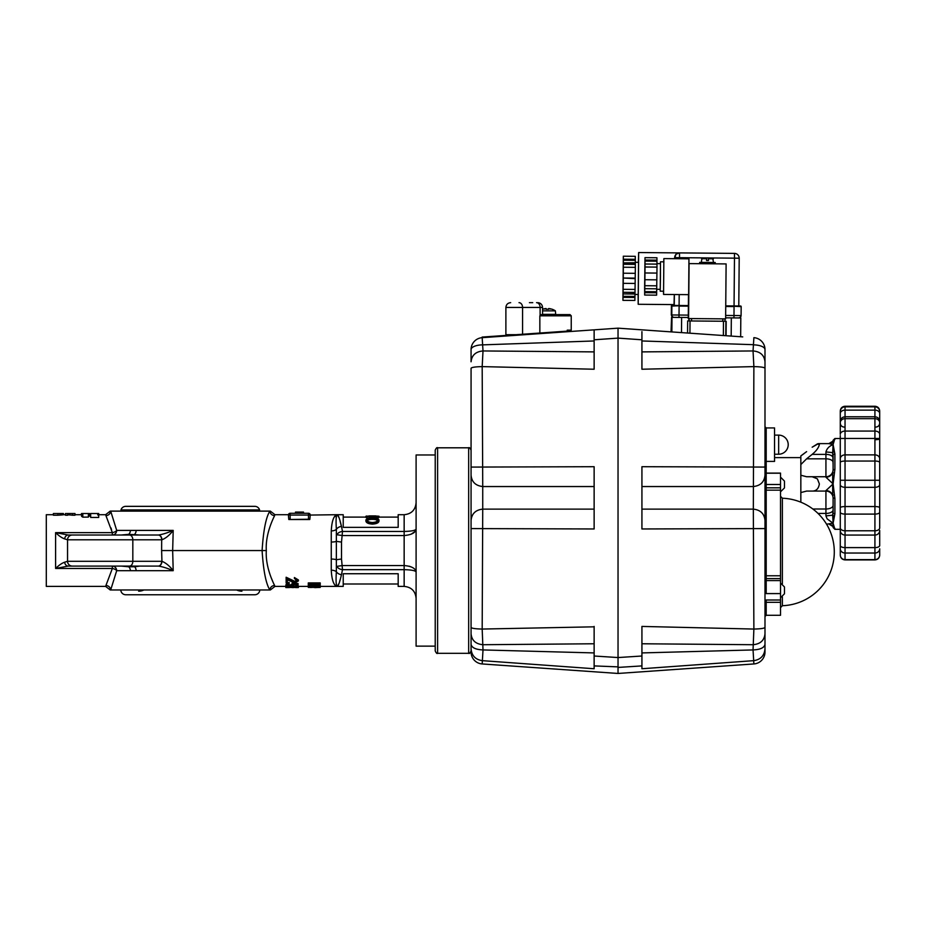 <?xml version="1.0" encoding="UTF-8"?>
<svg xmlns="http://www.w3.org/2000/svg" width="926" height="926" viewBox="0 0 926 926"><rect width="100%" height="100%" fill="white"/><g stroke="black" fill="none" stroke-linecap="round" stroke-linejoin="round"><path stroke-width="1.39" d="M236.697 589.978A11.945 11.945 0 0 0 241.906 591.182M143.854 589.978A11.945 11.945 0 0 1 138.645 591.182M120.785 589.978A4.977 4.977 0 0 0 125.762 594.758L254.8 594.758A4.977 4.977 0 0 0 259.778 589.978M269.871 589.978C265.959 583.785 263.366 570.636 262.104 550.553C263.378 530.413 265.97 517.275 269.871 511.117A4.78 4.642 23.5 0 0 274.617 515.62L274.617 515.62C272.939 519.023 265.218 534.753 266.318 550.553C265.253 566.457 273.02 582.373 274.617 585.487L274.617 585.487A4.78 4.642 -23.5 0 0 269.871 589.978L110.68 589.978A4.78 4.642 -156.5 0 0 105.934 585.487L112.347 568.471A4.78 2.35 -167.5 0 1 116.699 570.694L110.68 589.978M110.229 589.978L105.599 586.401L46.3 586.401L46.3 514.706L53.395 514.706M158.496 566.087L68.2 566.087L55.606 568.471C58.882 565.254 61.88 563.17 64.6 562.221L67.552 561.306L161.934 561.306C165.916 562.904 169.666 566.029 173.197 570.694C167.618 568.298 162.721 566.758 158.496 566.087A4.78 3.38 -87.3 0 0 161.934 561.306L161.622 550.553L172.664 550.553L173.197 570.694L130.392 570.694A4.78 3.542 90 0 0 128.691 566.781L121.271 566.087M64.6 562.221A4.78 3.669 -90 0 0 68.2 566.087L112.347 566.087L112.347 568.471L55.606 568.471L55.606 532.635L68.2 535.02L158.496 535.02C162.721 534.348 167.618 532.809 173.197 530.401C169.666 535.078 165.904 538.214 161.934 539.789A4.78 3.38 -92.7 0 0 158.496 535.02M72.332 566.087A4.78 4.78 0 0 1 67.552 561.306A4.78 4.78 0 0 0 72.332 566.087A4.78 4.78 0 0 1 67.552 561.306L67.552 539.8A4.78 4.78 0 0 1 72.332 535.02A4.78 4.78 0 0 0 67.552 539.8L64.6 538.874A4.78 3.669 -90 0 1 68.2 535.02L112.347 535.02A4.78 4.352 90 0 0 116.699 530.401L173.197 530.401L172.664 550.553L266.318 550.553M158.3 566.087A4.78 3.38 -90 0 0 161.68 561.306M128.263 566.087A4.78 2.651 99.9 0 0 128.691 566.781L134.594 566.781A4.78 3.912 75.6 0 1 133.784 566.087M139.791 566.087L134.594 566.781A4.78 3.206 90 0 1 136.134 570.694M139.965 535.02L137.175 535.02M121.271 535.02L128.691 534.325L139.791 535.02M136.134 530.401A4.78 3.206 90 0 1 134.594 534.325A4.78 3.912 104.4 0 0 133.784 535.02M130.392 530.401A4.78 3.542 90 0 1 128.691 534.325A4.78 2.651 80.1 0 0 128.263 535.02M111.004 527.97L111.525 529.649M105.934 515.62L105.934 515.62A4.78 4.642 156.5 0 0 110.68 511.117L116.699 530.401A4.78 2.35 167.5 0 1 112.347 532.635L105.934 515.62M64.6 538.874C61.88 537.937 58.882 535.853 55.606 532.635L112.347 532.635L112.347 535.02M161.622 550.553L161.68 539.8A4.78 3.38 -90 0 0 158.3 535.02M320.234 583.993L308.289 583.993L308.289 582.917L320.234 582.917L320.234 587.42L315.349 587.582M320.234 587.397L308.289 587.397L308.555 586.204M298.392 580.926L294.41 578.449L294.41 577.546L298.392 579.954L298.392 580.926L294.838 582.905L287.361 579.826L287.361 581.933M287.361 579.826L287.361 582.986L286.134 582.986L286.134 577.245L294.746 581.32L297.165 579.919M296.852 584.977L293.716 584.723L293.947 585.255L290.035 586.424L285.821 585.105L289.201 583.577L287.048 585.128L290.081 586.123L292.72 585.186L292.107 584.132L298.079 584.642L298.079 586.297L296.852 586.297L296.852 585.151M285.821 585.105L286.886 582.986M287.361 582.813L289.201 582.512L289.201 583.577M287.048 584.017L290.081 584.977L292.72 584.075M292.107 584.132L292.107 583.044L298.079 583.542L298.079 584.642M295.325 586.355L298.392 586.355L298.392 587.547L295.325 587.547L295.325 586.355M287.488 587.593L285.821 587.547L285.821 586.355L289.352 586.32L289.352 587.57L287.048 587.547M333.279 582.153L334.159 583.959M331.265 570.184L331.265 530.922C331.832 520.759 333.823 515.354 337.238 514.706C338.372 515.099 339.773 519 341.451 526.396L342.504 531.443L341.509 542.092L341.509 559.015L342.504 569.664L341.451 574.699C339.773 582.107 338.372 586.008 337.238 586.401C333.823 585.753 331.832 580.347 331.265 570.184A5.973 3.276 180 0 1 336.358 571.736L336.358 529.359C335.791 520.157 336.092 515.273 337.238 514.706L334.159 517.136M272.857 581.725L270.959 577.141M268.204 532.658L269.026 529.649M309.759 519.509L288.796 519.509L288.368 514.706L290.127 513.27M310.256 515.064L308.474 515.064L308.474 513.27A1.794 1.794 0 0 1 310.256 515.064L309.851 519.243L308.474 519.243L308.474 515.064L288.368 515.064A1.794 1.794 0 0 1 290.162 513.27L308.474 513.27A1.794 1.794 0 0 1 310.256 515.064L337.238 514.706L339.066 517.738M308.474 519.243L288.796 519.509M269.871 511.117L110.68 511.117M331.265 530.922A5.973 3.276 180 0 0 336.358 529.359A5.973 4.595 162.8 0 1 341.451 526.396L340.108 521.384M416.098 502.76C415.392 510.018 411.41 513.999 404.153 514.706L404.153 531.443L342.504 531.443A5.973 4.086 170.3 0 0 336.89 534.753L342.504 535.552L404.153 535.552C411.665 534.858 415.647 532.693 416.098 529.047C415.6 530.459 411.619 531.258 404.153 531.443L404.153 565.543C411.619 566.214 415.6 568.379 416.098 572.06C415.6 570.648 411.619 569.849 404.153 569.664L342.504 569.664A5.973 4.086 -170.3 0 1 336.89 566.353L342.504 565.543L404.153 565.543L404.153 586.401C411.41 587.107 415.392 591.089 416.098 598.346M341.451 574.699A5.973 4.595 -162.8 0 1 336.358 571.736C335.791 580.949 336.092 585.834 337.238 586.401L339.078 583.345M415.265 529.927L413.829 530.448M411.132 534.221L415.276 531.304M339.645 581.424L340.108 579.722M411.121 566.874L408.968 566.156M331.265 542.046A5.973 1.412 180 0 0 336.393 541.363L341.509 542.092M331.265 559.061A5.973 1.412 180 0 1 336.393 559.744L341.509 559.015M404.153 586.401L398.18 586.401L398.18 573.738L343.222 573.738L343.222 586.401L320.234 586.401M337.238 514.706L343.222 514.706L343.222 527.357L398.18 527.357L398.18 514.706L404.153 514.706M372.449 524.116C368.455 523.85 366.279 522.877 365.92 521.188L365.92 520.088C366.256 518.629 368.409 517.889 372.391 517.865C376.384 517.877 378.572 518.606 378.977 520.053L378.977 521.153C378.665 522.854 376.488 523.838 372.449 524.116L372.449 523.074C368.455 522.82 366.279 521.824 365.92 520.088M375.632 517.113L372.287 517.102M374.347 515.909L378.977 516.233L376.535 517.194L375.632 516.986L377.704 516.233L372.507 515.898L367.194 516.28L370.597 517.102M368.328 518.282L365.92 517.449L365.92 516.268L370.608 515.909M378.977 516.233L378.977 517.426L376.535 518.352L376.535 517.194M67.737 513.513L67.737 515.215L65.491 515.215L65.491 513.513L72.552 513.513L72.552 515.215L67.737 514.752M72.552 513.513L74.971 513.513L74.971 515.215L72.552 515.215M57.944 515.215L53.395 515.215L53.395 513.513L63.049 513.513L63.049 514.81L57.944 515.215L57.944 513.513M88.908 515.678L88.375 517.09L82.819 517.148L81.581 516.303L81.581 513.513L81.094 514.706M89.521 516.106L89.521 513.513M98.7 513.513L98.7 517.449L90.655 517.449L90.655 513.513L98.7 513.513L98.7 515.064M97.681 514.81L98.411 515.319L97.681 514.81M97.681 513.513L98.411 513.513M88.908 513.513L81.581 513.513M61.776 515.03L61.776 513.513M435.22 650.92L435.22 646.14L416.098 646.14L416.098 454.967L435.22 454.967L435.22 450.186C436.227 447.987 437.026 447.189 437.604 447.802L437.604 653.305C437.026 653.918 436.227 653.119 435.22 650.92L435.22 454.967M259.581 511.117L259.581 509.925A4.977 4.977 0 0 0 254.8 506.348L125.762 506.348A4.977 4.977 0 0 0 120.982 509.925L259.581 509.925M120.982 511.117L120.982 509.925M366.499 515.99L366.233 517.171M375.632 516.986L375.632 518.155M372.507 515.898L372.507 517.102M371.013 517.113L371.013 516.384L372.287 516.384L372.287 518.537M372.287 517.379L365.92 516.268M378.977 520.053C378.665 521.801 376.488 522.808 372.449 523.074M372.402 518.19C369.185 518.236 367.448 518.861 367.194 520.076C367.437 521.488 369.185 522.299 372.46 522.519C375.69 522.287 377.449 521.477 377.704 520.076C377.414 518.861 375.643 518.224 372.402 518.19L372.402 519.336C369.185 519.37 367.448 519.984 367.194 521.176M377.704 521.176C377.414 519.984 375.643 519.37 372.402 519.336M299.492 513.27L299.492 512.078L303.52 512.078L303.52 513.27M299.492 512.078L295.475 512.078L295.475 513.27M319.806 586.239L314.111 587.049C310.256 587.13 308.323 586.598 308.289 585.463L308.289 583.993M309.504 583.889L309.816 586.135L314.111 586.852L318.671 586.065L319.007 584.456L309.504 585L309.504 583.889L309.816 586.135M309.816 584.989L314.111 585.672L314.111 586.852M314.111 585.672L318.671 584.919L318.671 586.065M318.671 584.919L319.007 583.693M311.46 587.489L308.289 587.397M286.134 578.137L291.077 581.088L291.077 580.104M291.077 581.088L294.746 582.35L294.746 581.32M294.746 582.35L297.165 580.891L294.41 578.449M293.947 585.255L293.947 584.132M290.081 586.123L290.081 584.977M290.116 586.714L291.343 586.714L291.343 587.443L290.116 587.443L290.116 586.424M291.343 586.714L295.325 586.401M296.517 587.593L298.392 587.547M285.821 587.547L289.352 587.512M289.352 587.269L289.583 586.089M291.343 587.373L292.107 587.57L292.107 586.378M292.107 587.57L293.334 587.57L293.334 586.378M293.334 587.57L295.29 587.35L295.29 586.158M297.165 587.547L295.325 587.547M471.068 480.224L471.068 650.92C470.049 653.119 469.262 653.918 468.672 653.305L468.672 447.802C469.262 447.189 470.061 447.987 471.068 450.186M688.643 294.653L663.548 294.445L663.861 258.597L688.956 258.817L688.643 294.653L663.548 294.445L663.491 291.215M663.861 258.597L663.745 261.815M688.597 318.556L689.071 263.597L726.111 263.922L725.625 318.88L688.273 318.556L688.481 294.653M656.951 263.609L660.47 263.644L660.47 276.492L660.25 289.329L656.731 289.306M663.664 291.215L660.226 291.181L660.18 289.329M660.412 263.644L660.493 261.792L663.919 261.826M660.493 261.792L660.226 291.181M644.901 267.394L644.751 285.312L644.901 267.394M656.951 260.148L656.939 257.752L644.994 257.648L645.005 260.044L656.951 260.148L656.962 264.118M656.997 267.105L656.974 264.118L645.028 264.014L645.052 267.001L656.997 267.105L656.615 295.162L644.67 295.058L644.646 288.692M644.623 288.692L644.994 257.648M645.052 267.001L644.727 292.662L656.673 292.766M644.727 292.662L644.67 295.058M644.727 291.632L656.673 291.736M644.82 288.692L656.765 288.796M644.89 285.706L656.835 285.81M644.936 279.733L656.893 279.837M644.994 272.973L656.939 273.077L644.994 272.973M645.005 260.044L645.028 264.014M644.994 261.074L656.939 261.178M542.555 314.354L555.681 314.354L555.38 310.87L542.555 310.87M555.38 310.87A14.341 14.341 0 0 0 552.127 309.226L552.081 309.261A14.284 14.284 0 0 0 549.234 308.578A14.284 7.94 100 0 1 550.368 309.053A14.284 11.691 -104.6 0 0 548.574 308.578L548.574 309.261A13.08 9.468 180 0 0 547.347 309.226A13.08 9.468 180 0 0 546.109 309.261L546.109 308.578A14.284 11.691 104.6 0 0 544.326 309.053A14.284 7.94 -100 0 1 545.46 308.578A14.284 14.284 0 0 0 542.601 309.261L542.567 309.226A14.341 14.341 0 0 0 542.555 309.226L542.601 309.261M879.7 554.917L879.7 548.782A4.78 4.248 180 0 1 874.92 553.03L874.92 559.917L845.044 559.917C842.151 559.64 840.553 558.042 840.276 555.137C840.553 558.042 842.151 559.64 845.044 559.917L845.044 553.03L874.92 553.03L874.92 547.613A4.78 2.083 180 0 0 879.7 545.53L879.7 530.471A4.78 4.595 180 0 1 874.92 535.066L874.92 547.613L845.044 547.613L845.044 535.066L874.92 535.066L874.92 530.783A4.78 2.882 180 0 0 879.7 527.901L879.7 411.584A4.78 4.746 180 0 0 874.92 406.85L874.92 530.783L845.044 530.783A4.78 2.882 180 0 1 840.276 527.901L840.276 555.068M840.276 435.66L840.276 527.901M840.276 512.68L840.276 510.226M840.276 529.313L834.893 529.313L833.099 523.225L834.893 513.861L834.893 498.489L833.099 483.904L834.893 469.332L834.893 453.96L833.099 444.584L832.682 452.652L825.934 451.911L825.934 476.74L806.604 476.74L800.84 475.246L800.84 455.905L803.93 453.717M833.099 462.398A7.165 3.588 180 0 0 831.004 459.863A7.165 3.588 180 0 0 825.934 458.821L806.604 458.821L800.84 464.563M800.84 502.181L800.84 492.563L806.604 491.081L825.934 491.081A7.165 7.165 0 0 1 833.099 498.246A7.165 7.165 0 0 0 831.004 493.176M812.16 476.74L817.369 478.835L819.36 483.904C818.642 488.708 816.246 491.104 812.16 491.081M800.84 475.246L800.84 492.563M833.099 441.135L833.145 440.672A1.794 1.759 0 0 1 834.893 439.375L832.682 441.517L833.099 444.584L834.349 440.278M766.196 473.105L766.196 461.403A1.192 1.192 0 0 0 764.992 462.595M834.372 516.546L832.682 515.169L833.157 523.584M834.326 527.507L832.682 526.304L833.099 523.225L826.571 524.185M834.893 498.489L833.099 497.91L833.099 512.668A1.794 1.181 0 0 0 834.893 513.861M829.152 524.209L832.462 526.211M834.893 528.433A1.794 1.759 180 0 1 833.168 527.172M833.099 464.794L832.682 452.652L834.372 451.275M833.099 440.718L832.682 441.517M834.893 453.96A1.794 1.181 180 0 0 833.099 455.141L833.099 469.899L834.893 469.332M834.372 472.897L832.682 472.769L832.682 495.051L834.372 494.924M833.099 469.899L832.682 472.769C831.305 475.651 829.048 477.133 825.934 477.214L833.099 483.904L825.934 490.595L825.934 508.999A7.165 3.588 180 0 0 831.004 507.946A7.165 3.588 180 0 0 833.099 505.411M812.854 508.999L825.934 508.999L825.934 513.432A7.165 3.588 180 0 0 831.004 512.391A7.165 3.588 180 0 0 833.099 509.856L832.682 515.169L825.934 515.909L827.161 518.873L833.099 523.225M825.934 490.595C829.048 490.687 831.305 492.169 832.682 495.051L833.099 497.91M832.59 441.702L830.668 443.832M832.59 441.401L828.828 443.623L833.099 444.584C829.291 446.077 826.895 448.52 825.934 451.911M831.004 474.644A7.165 7.165 0 0 0 833.099 469.575A7.165 7.165 0 0 1 825.934 476.74A7.165 7.165 0 0 0 831.004 474.644M806.604 451.645L800.84 455.905M817.612 443.785L812.16 447.212L818.457 443.623L828.828 443.623M817.369 443.867L819.36 444.584C818.642 447.744 816.246 451.008 812.16 454.377L825.934 454.377A7.165 3.588 180 0 1 831.004 455.43A7.165 3.588 180 0 1 833.099 457.965M806.604 458.821L812.16 454.377M840.276 551.942L840.276 554.963A4.78 4.665 180 0 0 845.044 559.617L874.92 559.617A4.78 4.665 180 0 0 879.7 554.963L879.7 555.068M840.276 548.805L840.276 554.917M840.276 480.617L840.276 460.199M840.276 424.166L840.276 423.147C840.507 425.543 841.815 426.863 844.211 427.094M840.276 413.181L840.276 434.317A4.78 3.253 0 0 1 845.044 431.065L845.044 406.248C842.151 406.526 840.553 408.123 840.276 411.028L840.276 413.552L840.276 411.028M840.276 554.512L840.276 552.012M840.276 421.643L840.276 413.552A4.78 3.426 0 0 1 845.044 410.125L874.92 410.125A4.78 3.426 180 0 1 879.7 413.552L879.7 422.696A4.78 4.017 180 0 0 874.92 418.679L845.044 418.679A4.78 4.017 0 0 0 840.276 422.696L840.276 421.561C840.553 418.645 842.151 417.047 845.044 416.769L874.92 416.769C877.825 417.047 879.422 418.645 879.7 421.55L879.7 421.561M879.7 508.675L879.7 507.703A4.78 1.169 180 0 0 874.92 506.545L845.044 506.545A4.78 1.169 180 0 0 840.276 507.703M879.7 435.66L879.7 460.199M879.7 413.181L879.7 414.917M689.928 333.198L690.032 320.963L687.671 320.94L687.555 333.024L687.671 320.94M725.776 335.698L725.903 321.276L723.484 321.253L723.356 335.536M726.192 321.276L726.065 335.721L725.903 321.276M690.032 320.963L723.484 321.253M680.598 332.538L671.037 331.878L671.558 317.363L688.273 317.502M733.172 336.219L742.733 336.89L740.65 336.74L740.812 317.965L725.637 317.826M594.133 369.231L594.133 351.892L483.013 350.954L482.18 366.615C475.362 366.765 471.658 367.309 471.068 368.259L471.068 475.258C471.739 481.995 475.628 485.756 482.735 486.544L482.18 366.615L594.133 369.231L594.133 339.796L618.036 338.117L618.036 331.751L618.036 335.2M471.068 475.258L471.068 648.756C471.658 655.608 475.362 659.567 482.18 660.643L594.133 668.746L594.133 665.91L618.036 666.87M471.068 520.412C471.739 513.664 475.628 509.902 482.735 509.126L482.735 486.544L594.133 486.544M594.133 652.923L483.013 649.936L482.18 629.055L482.735 509.126L594.133 509.126L594.133 528.966L594.133 466.704L471.068 467.086L471.068 368.259M471.068 652.031L471.068 648.756L471.068 652.031A11.945 11.945 0 0 0 482.18 663.954L618.036 673.457L618.036 667.426L618.036 673.457L753.88 663.954A11.945 11.945 0 0 0 764.992 652.031L764.992 368.259C764.401 367.309 760.697 366.765 753.88 366.615L753.324 509.126C760.431 509.913 764.32 513.675 764.992 520.412M618.036 336.057L618.036 660.331L618.036 657.553L594.133 656.013L594.133 665.91M557.464 331.797L557.51 332.399L567.048 331.728L567.001 331.138L482.133 337.076L482.284 337.967M491.671 336.404L491.718 336.995L482.18 337.666L594.133 329.841L594.133 330.559M618.036 331.751L618.036 338.117L618.036 328.163L594.133 329.841L594.133 339.796M571.238 315.812L570.046 314.62L540.68 314.62L539.846 315.812L571.238 315.812L571.238 330.154L567.221 330.154L567.221 331.716L594.133 329.841M594.133 340.965L483.013 344.854A11.945 4.734 180 0 0 471.068 349.588A11.945 11.945 0 0 1 482.18 337.666L483.013 350.954C475.756 351.591 471.774 355.214 471.068 361.788L471.068 349.588L471.068 361.788M471.068 627.411C471.658 628.36 475.362 628.904 482.18 629.055L594.133 626.821M471.068 633.87C471.774 640.456 475.756 644.068 483.013 644.716L594.133 643.767M471.068 644.334C471.774 647.737 475.756 649.612 483.013 649.936L482.18 663.954M594.133 668.746L594.133 665.389M594.133 663.097L594.133 661.916M742.733 336.89L618.036 328.163L618.036 338.117L641.926 339.796L641.926 369.231L753.88 366.615L753.046 350.954L641.926 351.892M618.036 664.347L618.036 659.613M594.133 656.013L594.133 626.427M688.898 318.556L688.875 320.952L688.898 318.556L690.958 318.579M689.002 320.952L724.989 321.264L725 318.868L691.572 318.579L691.548 320.975M710.277 321.137L710.948 321.137M532.728 302.663L529.429 302.663M540.68 314.62L547.868 314.62M522.565 334.24L522.565 307.444L505.885 307.444L505.885 334.691L516.199 334.691M539.846 315.812L539.846 333.036M567.221 331.346L570.046 331.346L567.221 331.346M635.282 262.313L638.604 262.347L635.282 262.313M638.315 294.48L635.005 294.456L638.315 294.48M623.233 265.739L623.013 290.822L623.233 265.739M635.016 294.028L623.071 293.924L623.013 296.332L634.958 296.436L635.34 267.348L635.271 256.317L623.314 256.213L623.325 260.229L635.271 260.333M623.071 293.924L635.016 293.774M623.314 256.213L622.932 300.348L634.877 300.452L634.958 296.436M635.224 278.645L623.279 278.02L635.236 278.124M635.294 262.996L623.337 262.891L635.282 262.741M623.337 262.891L623.279 278.02M623.279 278.541L623.233 283.344L635.19 283.449L623.244 283.344L623.071 293.669M623.325 260.229L623.337 262.637M623.013 296.332L622.932 300.348M623.001 297.362L634.958 297.466M623.129 292.303L635.074 292.408M623.198 289.317L635.143 289.421M623.337 273.216L635.282 273.32M623.395 267.244L635.34 267.348M623.372 264.257L635.317 264.361M623.337 259.199L635.282 259.303M638.384 262.347L638.651 252.543L734.468 253.388L679.267 252.902L675.945 254.268L674.579 258.69M673.352 317.352L671.975 316.657L671.315 315.002L671.396 306.008L688.388 305.557L671.998 305.418L679.094 305.476L679.186 294.572M698.378 253.064L715.115 253.215L698.378 253.064M638.523 262.347L638.234 294.48M679.267 252.902L638.651 252.543L638.199 304.284L674.035 304.596L674.302 294.537M638.199 304.284L638.107 294.48M722.975 318.857L722.616 321.241M734.063 305.95L725.741 305.881L741.17 306.61A0.602 0.602 90.5 0 0 740.58 306.008L734.063 305.95M784.472 487.25L784.472 481.74M780.525 477.689L780.525 491.301M708.355 260.542L708.483 258.146L708.459 260.542L706.55 260.519L706.573 258.134L702.197 258.088L701.572 260.472L702.174 258.088L705.913 258.123M715.208 262.509L699.674 262.371L715.208 262.509L715.196 263.817M701.468 262.151L701.572 260.472M713.414 262.255L712.777 258.18L708.483 258.146M784.472 593.138L784.472 587.616M780.525 583.565L780.525 597.189M774.553 454.226L778.662 454.226A9.561 9.561 0 0 0 788.211 444.665A9.561 9.561 0 0 0 778.662 435.116L774.553 435.116M471.068 504.149L471.068 544.28M766.196 427.939L766.196 461.403L774.553 461.403L774.553 427.939L766.196 427.939L764.992 426.747M618.036 664.127L618.036 660.331M641.926 509.126L753.324 509.126L753.88 629.055L641.926 626.427L641.926 656.013L618.036 657.553L618.036 667.426L641.926 665.91L641.926 668.746L753.88 660.643C760.697 659.567 764.401 655.608 764.992 648.756L764.992 644.334C764.286 647.737 760.304 649.612 753.046 649.936L753.88 663.954M641.926 337.944L641.926 340.965L753.058 344.669M641.926 626.427L641.926 643.767L753.046 644.716C760.304 644.068 764.286 640.456 764.992 633.87L764.992 644.334M780.525 602.328L780.525 615.292L766.196 615.292L766.196 602.328L780.525 602.328L780.525 473.105L764.992 473.105M764.992 473.429L766.196 473.209L764.992 473.429M764.992 603.52L766.196 602.328L766.196 600.013L764.992 602.502M766.196 600.013L780.525 600.013M764.992 576.215L766.196 575.775L766.196 490.167A1.192 1.169 -0 0 1 764.992 488.997L764.992 528.584L641.926 528.966L641.926 466.704L641.926 486.544L753.324 486.544C760.431 485.756 764.32 481.995 764.992 475.258M764.992 590.846L766.196 593.589L780.525 593.589M780.525 490.167L766.196 490.167L766.196 473.209L780.525 473.209M764.992 368.259L764.992 361.788C764.286 355.214 760.304 351.591 753.046 350.954L753.88 337.666A11.945 11.945 0 0 1 764.992 349.588A11.945 4.734 180 0 0 753.046 344.854M764.992 361.788L764.992 349.588A11.945 11.945 0 0 0 753.88 337.666M641.926 652.923L753.046 649.936L753.88 629.055C760.697 628.904 764.401 628.36 764.992 627.411L764.992 633.87M766.196 615.292L764.992 616.485L764.992 627.411M618.036 657.553L618.036 338.117M641.926 338.592L641.926 332.839M641.926 329.841L671.431 331.902L671.558 317.363M703.008 664.347L697.521 664.741M641.926 665.91L641.926 656.013M641.926 331.624L641.926 332.55M641.926 334.078L641.926 335.93M129.443 566.087A4.78 3.38 -90 0 0 132.823 561.306L132.823 539.8A4.78 3.38 -90 0 0 129.443 535.02M130.392 570.694L116.699 570.694A4.78 4.352 90 0 0 112.347 566.087M161.68 539.8L67.552 539.8A4.78 4.78 0 0 1 72.332 535.02M82.819 517.148L82.819 513.513M88.375 517.09L88.375 513.513M60.074 515.169L60.074 513.513M290.162 513.27L290.162 519.243M782.377 583.831L782.377 498.234L780.525 496.324M782.377 498.234A53.766 53.766 0 0 1 834.291 551.965A53.766 53.766 0 0 1 782.377 605.708L782.377 596.923M840.276 484.634A4.78 2.685 0 0 0 845.044 487.319L845.044 431.065L874.92 431.065A4.78 3.253 180 0 1 879.7 434.317M840.276 530.471A4.78 4.595 180 0 0 845.044 535.066L845.044 487.319L874.92 487.319A4.78 2.685 180 0 0 879.7 484.634M879.7 458.752A4.78 3.878 180 0 0 874.92 454.874L845.044 454.874A4.78 3.878 0 0 0 840.276 458.752M840.276 438.461L879.7 438.461M879.7 512.24A4.78 1.864 180 0 1 874.92 514.104L845.044 514.104A4.78 1.864 180 0 1 840.276 512.24M840.276 548.782A4.78 4.248 180 0 0 845.044 553.03L845.044 547.613A4.78 2.083 180 0 1 840.276 545.53M834.893 439.375L834.893 438.507L833.099 440.301M818.028 513.432L825.934 513.432L825.934 515.909M875.753 439.723L879.7 439.318M840.276 411.584A4.78 4.746 0 0 1 845.044 406.85L874.92 406.85L874.92 406.248C877.825 406.526 879.422 408.123 879.7 411.028M840.276 462.444A4.78 1.412 0 0 1 845.044 461.044L874.92 461.044A4.78 1.412 180 0 1 879.7 462.444M840.276 480.258L879.7 480.258M681.501 332.608L681.629 317.444M731.181 336.08L731.332 317.884M671.859 331.936L671.987 317.363M471.068 349.588A11.945 11.945 0 0 1 482.18 337.666M471.068 528.584L594.133 528.966M689.141 320.952L689.164 318.556M542.532 307.444L522.565 307.444A4.78 3.565 -90 0 0 521.523 304.064A4.78 3.565 -90 0 0 519.011 302.663M536.548 302.663A4.78 3.565 -90 0 1 539.071 304.064A4.78 3.565 -90 0 1 540.113 307.444L540.113 314.956M733.901 258.157L737.293 258.192M733.982 253.377L733.982 253.377A4.78 4.78 -89.5 0 1 733.994 253.377L734.468 253.388A4.78 4.78 -89.5 0 1 739.203 258.204L739.203 258.204A4.78 4.78 0 0 0 734.468 253.388L734.468 258.157L739.203 258.204L738.786 305.997L741.17 306.61L741.089 315.569L733.982 315.511L734.063 306.552L725.741 306.483M673.792 305.43L673.792 304.596L673.792 305.43L671.998 305.418A0.602 0.602 90.5 0 0 671.396 306.008L673.792 305.43M674.579 257.636L674.684 257.636A4.78 4.78 -89.5 0 1 679.51 252.902L679.51 257.683L734.468 258.157L734.052 305.95M679.499 258.736L679.51 257.683L676.119 257.648L674.684 257.636L674.672 258.69M674.36 294.537L674.267 305.43M688.296 315.118L671.79 314.967A2.384 2.384 90.5 0 0 674.163 317.375A2.384 2.384 90.5 0 1 671.79 314.967L671.871 306.008A0.602 0.602 -89.5 0 1 672.473 305.418L679.105 305.476M671.79 314.967L671.396 306.008L673.457 306.02M740.372 317.259A2.384 2.384 -89.5 0 1 738.682 317.942L740.395 317.248L741.089 315.569A2.384 2.384 -89.5 0 1 740.372 317.259M688.377 306.159L679.105 306.078L678.99 317.421L677.658 317.41M725.66 315.442L733.982 315.511L733.948 317.907M673.677 305.43A0.602 0.602 90.5 0 0 673.665 305.43L674.267 306.031M708.448 258.146L708.402 260.542M708.483 258.748L713.379 258.794M701.584 258.69L706.573 258.724M778.662 454.226L778.662 435.116M780.525 487.828L764.992 487.828M780.525 484.495L764.992 484.495M764.992 579.607A1.192 0.984 180 0 0 766.196 580.59L766.196 575.775L780.525 575.775M764.992 577.65A1.192 0.984 180 0 0 766.196 578.623L780.525 578.623M766.196 593.589L766.196 580.59L780.525 580.59M641.926 466.704L764.992 467.074M764.922 467.04L764.216 466.947M98.7 514.706L105.599 514.706L110.229 511.117M286.146 586.401L274.964 586.401L270.334 589.978M297.964 586.401L308.289 586.401M270.334 511.117L274.964 514.706L288.368 514.706M398.18 584.005L343.222 584.005M398.18 517.102L378.977 517.102M365.92 517.102L343.222 517.102M90.655 514.706L89.521 514.706M81.581 514.706L74.971 514.706M68.86 514.706L67.737 514.706M65.491 514.706L63.419 514.706L63.419 513.513M310.256 514.706L308.508 513.27M375.748 515.898L369.173 515.898M314.562 587.593L316.125 587.593M468.672 447.802L437.604 447.802M468.672 653.305L437.604 653.305M782.377 605.708L780.525 607.618M840.276 438.507L834.893 438.507M800.84 457.618L774.553 457.618M834.893 529.313L833.099 527.519M832.289 525.968L831.328 525.03M830.772 524.695L830.194 524.44M830.194 443.38L829.302 443.6M875.753 427.094C878.149 426.863 879.468 425.543 879.7 423.147M874.92 559.917C877.825 559.64 879.422 558.042 879.7 555.137C879.422 558.042 877.825 559.64 874.92 559.917M874.92 406.248L845.044 406.248M740.65 336.74L740.812 317.965M724.989 321.264L725 318.868M537.774 302.663C540.668 302.952 542.266 304.538 542.555 307.444L542.555 314.62M505.885 307.444C506.175 304.55 507.772 302.952 510.666 302.663M571.238 330.154L570.046 331.346M740.094 306.008L738.786 305.997L739.203 258.204M741.089 315.569L741.17 306.61M781.069 477.689L784.472 481.092M781.069 491.301L784.472 487.898M699.662 263.69L699.674 262.371M781.069 583.565L784.472 586.968M781.069 597.189L784.472 593.786"/></g></svg>

